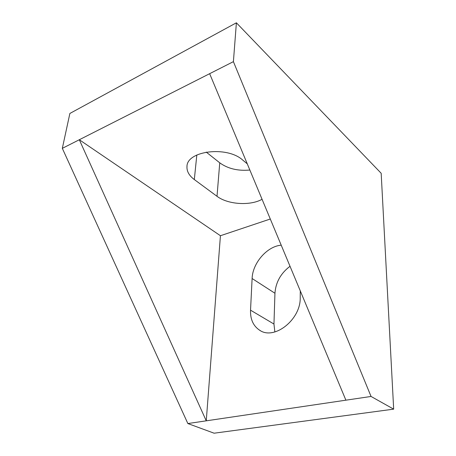 <?xml version="1.0" encoding="UTF-8"?>
<svg xmlns="http://www.w3.org/2000/svg" width="456" height="456" viewBox="0 0 456 456"><rect width="100%" height="100%" fill="white"/><g stroke="black" fill="none" stroke-linecap="round" stroke-linejoin="round"><path stroke-width="0.68" d="M290.022 266.287C280.793 273.258 275.766 282.247 274.945 293.254L273.959 324.039L274.854 331.968M300.299 290.911L300.213 297.688C300.829 319.656 274.153 340.535 259.658 330.241C253.285 326.006 250.241 319.32 250.532 310.177L252.111 278.519C252.556 263.066 267.119 246.257 281.215 245.18M381.176 173.28L393.676 409.146L371.053 396.458L233.404 61.645L236.39 22.8L381.176 173.28M187.855 423.55L345.893 400.18L209.652 73.684L79.316 139.741L220.43 235.729L206.255 420.831L79.316 139.741L62.324 148.354L187.855 423.55L214.103 433.2L393.676 409.146M262.069 199.289C250.213 206.032 227.738 204.539 217.01 196.302L194.319 179.556C189.189 175.697 186.738 171.405 186.971 166.674C186.532 150.856 226.94 145.629 242.683 160.039L247.272 163.835M206.215 152.082L219.746 162.82C227.875 168.709 237.912 171.108 249.859 170.037M270.294 219.011L220.43 235.729M345.893 400.18L371.053 396.458M209.652 73.684L233.404 61.645M62.324 148.354L69.871 113.459L236.39 22.8M273.959 324.039L250.532 310.177M274.945 293.254L252.111 278.519M219.746 162.82L217.01 196.302M196.821 154.994L194.319 179.556M260.484 330.708L259.658 330.241M187.028 166.144L186.971 166.674"/></g></svg>
